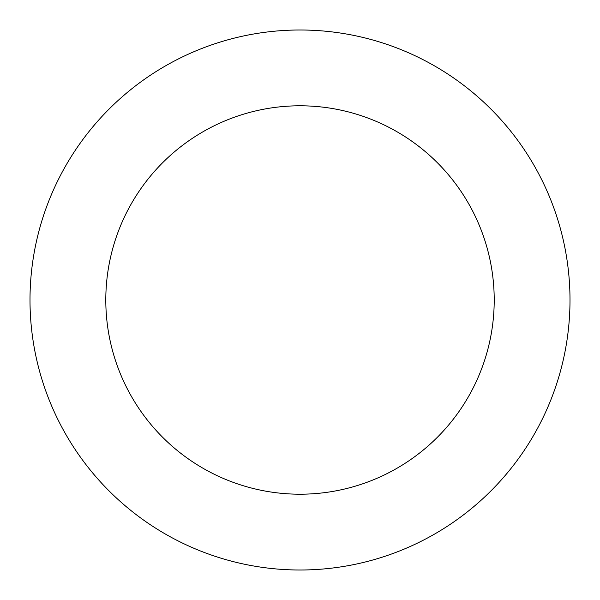 <?xml version="1.0" encoding="UTF-8"?>
<svg xmlns="http://www.w3.org/2000/svg" width="600" height="600" viewBox="0 0 600 600"><rect width="100%" height="100%" fill="white"/><g stroke="black" fill="none" stroke-linecap="round" stroke-linejoin="round"><path stroke-width="0.9" d="M570 300A270 270 0 0 1 165 533.827A270 270 0 0 1 165 66.172A270 270 0 0 1 570 300A270 270 0 0 1 165 533.827A270 270 0 0 1 165 66.172A270 270 0 0 1 570 300M494.213 300A194.212 194.212 0 0 1 202.897 468.188A194.212 194.212 0 0 1 202.897 131.812A194.212 194.212 0 0 1 494.213 300"/></g></svg>
